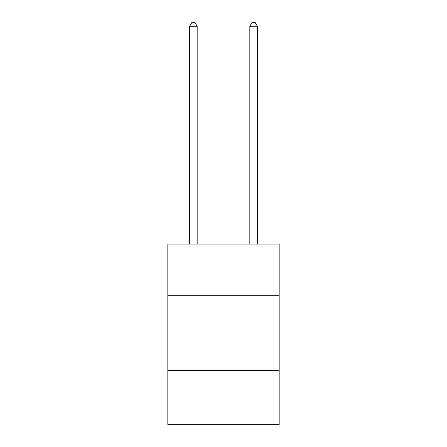 <?xml version="1.0" encoding="UTF-8"?>
<svg xmlns="http://www.w3.org/2000/svg" width="447" height="447" viewBox="0 0 447 447"><rect width="100%" height="100%" fill="white"/><g stroke="black" fill="none" stroke-linecap="round" stroke-linejoin="round"><path stroke-width="0.67" d="M279.168 295.266L279.168 244.112L167.832 244.112L167.832 295.266L279.168 295.266L279.168 424.65L167.832 424.65L167.832 295.266M279.168 370.49L167.832 370.49M197.172 244.112L197.172 26.261L189.651 26.261L189.651 244.112M189.651 26.261L191.908 22.35L194.914 22.35L197.172 26.261M257.349 244.112L257.349 26.261L249.828 26.261L249.828 244.112M249.828 26.261L252.086 22.35L255.092 22.35L257.349 26.261"/></g></svg>
